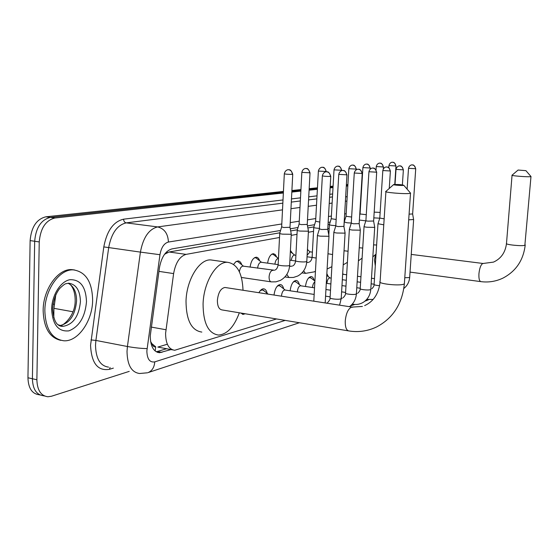 <?xml version="1.0" encoding="UTF-8"?>
<svg xmlns="http://www.w3.org/2000/svg" width="559" height="559" viewBox="0 0 559 559"><rect width="100%" height="100%" fill="white"/><g stroke="black" fill="none" stroke-linecap="round" stroke-linejoin="round"><path stroke-width="0.84" d="M307.478 248.895L308.03 250.229M290.407 250.474L292.755 253.569M267.614 263.156C268.544 257.35 270.479 254.191 273.421 253.688L275.314 254.604L276.663 257.105M250.09 267.132C251.026 261.067 253.073 257.762 256.225 257.21C257.776 257.315 258.936 258.524 259.69 260.843M233.627 264.393L235.737 261.822L238.057 260.941C239.734 261.053 240.971 262.339 241.774 264.798M326.847 273.575L328.273 276.6M305.466 286.488C306.339 280.457 308.212 277.152 311.07 276.565C312.523 276.684 313.543 277.984 314.144 280.464M290.135 290.799C291.008 284.517 292.979 281.065 296.025 280.443C297.577 280.562 298.667 281.932 299.289 284.538M274.015 295.04C274.944 288.647 277.005 285.139 280.192 284.517C281.855 284.65 283.008 286.089 283.665 288.835M258.929 292.713C260.305 290.156 261.836 288.856 263.506 288.814C265.28 288.961 266.517 290.477 267.195 293.37M279.507 237.491L186.063 254.38C179.76 256.301 175.61 262.702 173.611 273.589L165.59 333.325C165.709 343.771 168.741 349.417 174.694 350.276L276.53 318.951M150.595 341.549L152.069 343.841C152.747 346.203 153.963 347.188 155.709 346.797L155.171 351.031M155.709 346.797L152.069 343.841M279.863 232.803L169.111 251.997L164.577 254.24M329.537 224.201L328.035 224.459M313.892 226.905L307.883 227.946M297.36 229.77L290.68 230.93M329.188 228.512L327.791 228.764M313.543 231.335L308.379 232.271M297.004 234.326L291.19 235.381M245.184 313.76L243.214 314.375L240.761 313.026M129.227 371.379L51.477 396.24L47.899 396.764C40.898 395.842 37.229 390.168 36.88 379.743L39.242 241.921C40.465 228.303 45.684 220.33 54.901 218.003L50.359 217.402L283.399 192.212L50.359 217.402C41.114 219.722 35.888 227.674 34.672 241.257C35.888 227.674 41.114 219.722 50.359 217.402L45.838 216.815L283.441 191.43M291.861 191.297L300.896 190.319L291.861 191.297M309.127 189.431L317.421 188.537L309.127 189.431M330.152 187.16L333.052 186.846L330.152 187.16M346.328 185.406L347.866 185.246L346.328 185.406M36.88 379.743L32.408 378.757L34.672 241.257L32.408 378.757C32.757 389.155 36.447 394.822 43.469 395.751C36.447 394.822 32.757 389.155 32.408 378.757L27.95 377.772L30.123 240.601C31.332 227.052 36.573 219.121 45.838 216.815M40.094 394.982L39.06 394.745C32.017 393.809 28.313 388.156 27.95 377.772M291.896 190.528L300.938 189.557M309.162 188.683L317.463 187.796M330.194 186.433L333.094 186.126M346.37 184.708L347.908 184.54M280.576 230.462L172.018 248.881C165.611 250.739 161.404 257.098 159.406 267.943L150.259 335.875C150.406 346.245 153.494 351.863 159.532 352.722L171.019 349.578M166.603 348.739L156.261 351.793M54.901 218.003L283.357 193.009M291.819 192.079L300.854 191.094M309.085 190.193L317.379 189.284M330.11 187.894L333.01 187.579M346.287 186.126L347.824 185.958M345.022 219.526L344.309 219.645M330.208 222.042L328.154 222.384M314.577 224.69L307.492 225.892M298.059 227.492L290.268 228.813M92.633 300.337C92.508 320.845 78.197 341.71 63.999 340.801C51.931 339.159 45.545 329.125 44.846 310.699C44.846 289.492 59.806 268.774 73.453 269.885C85.841 271.849 92.242 282.002 92.633 300.337M60.742 340.34C49.562 337.748 43.7 327.763 43.148 310.392C43.141 289.206 58.115 268.509 71.776 269.62L74.515 269.955M403.416 185.399L403.794 185.315C402.089 184.701 398.819 184.428 393.983 184.498L393.669 184.554C392.041 184.91 401.257 185.714 403.416 185.399M410.201 192.715L410.606 193.183L409.705 193.407C404.646 194.252 382.573 192.317 385.927 191.339M225.787 287.599L224.935 287.466C220.756 288.332 218.241 292.609 217.388 300.302C217.395 306.227 218.988 309.441 222.154 309.945L348.292 330.844M239.336 312.788C234.088 326.91 227.15 334.331 218.513 335.058C208.353 333.555 203.203 323.193 203.071 303.977C203.623 282.428 216.319 261.409 227.534 262.304C237.142 263.792 242.306 273.106 243.018 290.254M201.827 332.074C191.485 330.544 186.21 320.244 186.014 301.175C186.503 279.8 199.346 258.999 210.75 259.921L213.293 260.284M525.719 170.649L518.088 170.041L525.719 170.649M530.861 176.371L530.638 176.651C527.829 177.147 510.115 175.722 512.065 175.156M375.285 255.512L374.516 259.97L375.285 265.986M317.449 235.185C317.1 235.521 318.113 235.842 320.489 236.164L328.426 236.275L328.958 235.8M322.361 175.903L319.413 228.848L321.614 229.525L327.763 229.316M333.87 232.083C333.548 232.404 334.562 232.712 336.902 233.019L344.582 233.138L345.064 232.705M338.768 174.464L335.791 225.92L337.985 226.577L343.911 226.395M264.414 291.092L262.318 289.869L260.18 290.771M285.083 290.037L284.769 289.988C282.98 290.394 281.89 292.399 281.484 295.997L281.477 296.193M349.382 229.155C349.089 229.456 350.095 229.756 352.408 230.056L359.842 230.175L360.282 229.784M354.266 173.108L351.269 223.16L353.456 223.789L359.171 223.635M280.953 286.648L279.032 285.544L277.117 286.327M300.812 285.803L300.525 285.761C298.834 286.152 297.793 288.102 297.402 291.595L297.388 291.896M364.063 226.381C363.79 226.674 364.796 226.961 367.074 227.247L374.278 227.373L374.691 227.01M359.395 220.043L368.095 221.147L373.615 221.022M296.654 282.442L294.893 281.443L293.168 282.127M314.864 281.911C313.557 282.826 312.774 284.664 312.516 287.417L312.509 287.529M373.817 217.863L379.757 218.192L377.996 223.747L383.767 224.809M382.817 170.614L379.785 218.073L384.159 218.821M311.573 278.452L309.952 277.55L308.4 278.144M329.964 277.956L329.733 277.928C328.224 278.284 327.274 280.108 326.889 283.399M408.706 219.841L413.611 219.512M409.09 214.153L412.633 213.95M343.499 274.315L342.632 274.497M241.404 277.453L270.989 281.834M279.724 233.208C279.353 233.529 280.311 233.844 282.575 234.151L290.61 234.27L291.225 233.767M284.321 173.849L281.652 226.849L283.72 227.513L290.002 227.289M239.315 262.807L237.841 261.612L236.191 261.5M243.361 266.175L242.997 266.126C241.146 266.433 239.937 268.327 239.378 271.807M297.227 230.154C296.885 230.469 297.842 230.769 300.085 231.063L307.848 231.188L308.414 230.734M301.839 172.472L299.114 223.984L301.189 224.613L307.233 224.425M257.294 258.922L255.959 257.86L254.478 257.748M261.409 262.29L261.074 262.241C259.215 262.611 258.062 264.603 257.608 268.208M315.583 221.413L313.788 227.268C313.452 227.576 314.403 227.862 316.625 228.149L319.441 228.386M318.378 171.166L315.618 221.273L319.79 222.049M274.322 255.26L273.106 254.303L271.779 254.198M278.186 258.572L278.186 258.572C276.474 258.901 275.384 260.767 274.909 264.169M331.201 218.835L329.433 224.543C329.125 224.837 330.076 225.116 332.27 225.396L335.805 225.654M334.016 169.936L331.228 218.709L336.162 219.484M294.67 255.128L294.397 255.093C292.818 255.386 291.791 257.14 291.295 260.361M344.239 221.972L347.09 222.782L351.276 223.048M348.837 168.769L346.028 216.277L351.632 217.039M310.028 251.823L307.136 255.246M362.896 167.665L360.066 213.971L366.271 214.691M374.174 212.127L380.148 212.427M151.279 327.085L165.904 329.726M53.035 304.117L54.475 304.369M167.092 251.431L167.127 252.619M158.938 271.367L173.611 273.589M169.111 251.997L186.063 254.38M55.802 294.754L53.93 308.337L53.797 317.687M53.93 308.337L72.984 311.768M30.123 240.601L39.242 241.921M157.477 351.52L161.921 352.38M281.799 223.963L168.413 242.04C164.101 243.249 161.285 247.469 159.958 254.708L146.856 350.982C147.115 359.046 149.742 362.679 154.738 361.883L285.209 320.391M147.506 372.79L139.589 373.503C131.456 372.385 127.27 364.992 127.019 351.332L127.424 346.51L95.896 340.431L95.512 345.176C95.841 358.626 100.18 365.942 108.53 367.123M299.4 322.739L148.163 372.574C152.174 370.792 154.368 367.228 154.738 361.883M113.351 368.115L109.452 369.317L110.067 367.438M109.452 369.317C97.734 371.239 91.438 363.217 90.558 345.252L103.799 246.924C106.867 230.797 113.463 221.546 123.595 219.177L283.008 199.947M291.463 198.927L300.497 197.837M308.722 196.845L317.016 195.846M329.747 194.308L332.647 193.959M147.059 348.585C141.35 348.516 134.803 347.824 127.424 346.51L140.414 252.109L108.691 247.574L95.896 340.431L90.991 339.914M159.958 254.708L140.414 252.109C143.132 237.547 148.869 229.155 157.624 226.919L126.208 222.873C117.236 225.025 111.395 233.264 108.691 247.574L103.799 246.924M347.174 196.88L345.665 196.726M168.413 242.04C168.007 233.662 164.409 228.624 157.624 226.919L282.512 209.856M290.959 208.696L299.987 207.466M308.212 206.341L316.499 205.209M329.23 203.469L332.123 203.071M345.399 201.261L346.929 201.051M332.479 196.922L329.579 197.285M316.848 198.885L308.554 199.926M300.33 200.961L291.302 202.099M282.847 203.162L126.208 222.873C124.573 222.461 123.7 221.231 123.595 219.177M346.175 213.699L344.644 213.936M331.382 216.053L328.489 216.515M315.765 218.541L307.485 219.869M299.268 221.175L290.24 222.615M366.292 300.7L368.262 299.834M59.324 325.652L62.957 326.344L60.98 326.274C59.527 325.338 53.978 325.862 52.63 308.861C53.322 300.4 55.683 293.601 59.708 288.458C63.181 285.118 65.354 283.525 66.214 283.672L68.708 283.196C76.234 284.356 80.147 290.526 80.433 301.692C78.882 316.478 73.054 324.695 62.957 326.344L57.968 324.702M86.491 301.664C85.136 316.953 79.266 326.687 68.883 330.865C58.325 331.906 52.574 324.688 51.638 309.225C51.826 295.208 60.631 281.268 69.98 279.689C80.356 279.43 85.862 286.753 86.491 301.664M68.1 283.259C73.69 286.068 76.52 291.994 76.59 301.022C75.151 315.374 69.505 323.57 59.645 325.611M352.771 307.191L351.338 307.219C348.054 309.008 346.028 313.578 345.259 320.929C345.106 327.197 346.377 330.551 349.075 330.97C358.675 332.458 367.871 331.11 376.647 326.924C393.005 318.232 402.242 303.872 404.36 283.846L404.409 283.133M385.906 191.716L380.113 281.484C376.738 283.567 398.483 286.138 403.556 284.238L404.36 283.846L410.509 193.232M483.318 263.513L482.738 263.541C480.838 264.707 479.573 268.075 478.944 273.651C478.7 278.599 479.37 281.261 480.957 281.638C488.601 282.609 495.917 281.436 502.904 278.13C515.936 271.304 523.371 260.298 525.208 245.128L525.229 244.856M512.051 175.302L506.496 243.389C504.511 244.583 522.022 246.414 524.859 245.296L530.98 176.574M330.362 176.441C330.278 173.821 329.09 172.277 326.805 171.809L326.288 171.802C326.994 171.627 323.326 171.529 322.368 175.792C323.507 176.253 326.176 176.469 330.362 176.441L330.774 176.26M327.749 229.497L330.767 176.371C328.399 169.824 326.638 172.431 326.966 171.809L326.197 171.809M346.58 174.995C346.503 172.452 345.343 170.949 343.107 170.495L342.597 170.488C343.282 170.32 339.725 170.222 338.775 174.366L346.957 174.834M343.904 226.556L346.95 174.932C344.658 168.566 342.933 171.103 343.261 170.502L342.506 170.495M333.856 232.327L330.089 297.647C328.664 298.695 338.125 299.827 340.69 298.911L341.221 298.303M361.89 173.625C361.82 171.152 360.688 169.698 358.494 169.258L358.005 169.251C358.696 169.091 355.224 168.958 354.273 173.017L362.239 173.479M359.164 223.782L362.232 173.57C360.01 167.386 358.326 169.845 358.647 169.258L357.914 169.258M349.368 229.372L345.567 292.951C344.218 293.943 353.498 295.047 355.922 294.174L356.411 293.622M376.375 172.333C376.305 169.929 375.201 168.511 373.056 168.084L372.574 168.077C373.244 167.924 369.869 167.798 368.933 171.739L376.696 172.2M374.726 227.22L373.622 221.147L376.689 172.284C374.495 166.226 372.86 168.664 373.202 168.091L372.483 168.084M352.547 303.823L353.449 304.334C357.131 304.844 360.562 304.075 363.755 302.028C367.969 299.016 370.31 294.831 370.778 289.471L370.792 289.178M364.049 226.584L360.227 288.507C358.941 289.45 368.046 290.512 370.337 289.688L370.778 289.471L374.712 227.233M390.091 171.11C390.035 168.769 388.952 167.393 386.849 166.973L386.374 166.966C387.031 166.813 383.74 166.694 382.824 170.537L390.392 170.984M389.253 188.46L390.385 171.061C389.316 168.259 388.393 166.938 387.618 167.099L386.283 166.973M366.732 299.407L373.112 299.442M377.961 223.935L374.118 284.293C374.027 284.922 375.858 285.383 379.61 285.67M403.109 169.95C403.053 167.665 401.991 166.323 399.937 165.918L399.468 165.911C400.104 165.764 396.904 165.646 396.003 169.391L403.381 169.838M402.375 184.889L403.374 169.901C401.306 164.157 399.748 166.47 400.069 165.925L399.385 165.918M415.47 168.846C415.421 166.624 414.387 165.31 412.367 164.919L411.906 164.912C412.556 164.772 409.426 164.625 408.517 168.301L415.728 168.741M412.626 214.055L415.721 168.804C413.709 163.207 412.179 165.457 412.493 164.919L411.822 164.919M404.772 277.739L409.328 277.557L409.691 277.159M292.266 174.373C292.168 171.753 291.001 170.209 288.751 169.74L288.283 169.733C288.975 169.545 285.244 169.475 284.328 173.737C285.383 174.191 288.032 174.401 292.266 174.373L292.741 174.184M289.995 227.471L292.734 174.303C290.715 168.14 288.577 170.195 288.961 169.747L288.185 169.733M272.995 270.395L272.128 270.451C270.423 271.346 269.41 273.47 269.089 276.831C269.068 279.933 269.822 281.617 271.36 281.883L275.978 281.834L280.415 280.38C285.991 277.215 289.066 272.226 289.639 265.406L289.653 265.078M279.71 233.48L278.151 264.491C276.628 265.392 286.117 266.412 288.989 265.651L289.639 265.406L291.26 234.074M309.581 172.983C309.497 170.439 308.351 168.944 306.15 168.483L305.689 168.476C306.367 168.294 302.747 168.224 301.846 172.368L310.021 172.815M297.213 230.406L295.627 260.571C294.181 261.423 303.488 262.416 306.199 261.696L306.793 261.472L308.449 231.007L307.24 224.585L310.014 172.92C307.695 166.554 305.983 169.091 306.304 168.49L305.591 168.483M286.844 274.399L288.919 277.509L293.468 277.446L297.835 275.992C303.251 272.904 306.234 268.061 306.793 261.472L306.814 261.172M290.47 266.336L289.548 266.44M325.939 171.676C325.855 169.202 324.737 167.742 322.585 167.302L322.131 167.295C322.816 167.127 319.294 167.015 318.378 171.075L326.337 171.515M326.323 171.795L326.33 171.613C324.087 165.422 322.417 167.889 322.732 167.309L322.04 167.302M303.635 270.842L305.514 273.372L314.305 271.849L315.458 271.185M313.753 227.506L312.139 256.867C311.852 257.322 313.201 257.706 316.184 258.027M306.996 262.499L308.589 262.346M341.402 170.432C341.332 168.028 340.235 166.61 338.125 166.177L337.685 166.17C338.349 166.009 334.918 165.904 334.023 169.852L341.773 170.292M341.752 170.635L341.773 170.376C339.551 164.325 337.929 166.764 338.272 166.184L337.587 166.177M327.979 253.758L332.577 254.541M356.055 169.258C355.985 166.917 354.916 165.534 352.848 165.122L352.415 165.108C353.057 164.954 349.724 164.849 348.844 168.692L356.397 169.125M356.363 169.726L356.39 169.202C354.245 163.312 352.659 165.688 352.988 165.122L352.324 165.115M344.037 250.767L348.061 251.222M369.953 168.14C369.89 165.862 368.842 164.514 366.816 164.108L366.39 164.101C367.046 163.955 363.79 163.822 362.903 167.595L370.275 168.021M370.205 169.091L370.268 168.098C368.178 162.355 366.627 164.66 366.949 164.115L366.299 164.108M359.22 247.77L362.721 248.049M383.16 167.085C383.097 164.856 382.07 163.549 380.078 163.158L379.666 163.151C380.302 163.004 377.129 162.872 376.256 166.547L383.453 166.973M383.327 168.874L383.446 167.043C381.413 161.439 379.896 163.696 380.211 163.158L379.575 163.151M373.594 244.856L376.619 245.024M395.716 166.079C395.66 163.906 394.654 162.627 392.697 162.243L392.292 162.236C392.914 162.103 389.812 161.963 388.959 165.555L395.989 165.974M394.773 184.442L395.982 166.037C395.003 163.431 394.116 162.201 393.312 162.334L392.208 162.243M375.459 254.729L375.955 255.442M157.89 347.076L172.57 349.871M243.214 314.375L242.431 314.242M157.331 352.303L159.532 352.722M44.538 395.996L43.469 395.751M347.181 196.789L345.672 196.628M368.388 299.841L364.943 301.147M350.444 305.92L354.853 304.473M157.848 347.076L167.351 344.232M59.527 325.562C59.897 328.063 75.36 317.938 75.179 300.56M75.185 300.197C75.081 289.108 70.776 284.72 69.449 283.944M73.453 269.885L71.776 269.62M380.064 282.218C378.702 293.706 373.566 301.504 364.657 305.612M403.794 185.315L410.606 193.183M227.534 262.304L210.75 259.921M224.935 287.466L352.072 307.087L362.4 306.437M393.55 184.659L386.052 191.297M506.475 243.668C505.322 252.535 500.997 258.677 493.492 262.108L483.067 263.485L411.249 254.408M525.879 170.614L531.015 176.553M410.033 272.107L480.677 281.603M518.039 170.083L512.114 175.142M325.177 302.936L328.985 236.101M319.378 229.008L317.477 235.171M313.795 301.182L317.435 235.451M327.763 229.483L329.006 236.08M339.565 305.158L341.2 298.653L345.092 232.977M326.805 302.95L326.295 303.111M335.756 226.067L333.891 232.069M262.318 289.869L261.235 289.709M268.124 294.132L263.128 290.037M330.069 297.996C330.25 299.142 329.447 300.644 327.658 302.517M343.918 226.549L345.113 232.963M349.438 306.681C353.623 303.586 355.936 299.338 356.39 293.936L360.31 230.028M342.325 298.129L341.269 298.38M351.234 223.293L349.403 229.141M279.032 285.544L278.033 285.397M285.167 290.044L279.779 285.705M284.769 289.988L314.165 294.432M325.562 296.151L330.138 296.843M345.546 293.272C345.721 294.418 344.924 295.893 343.177 297.695M359.178 223.775L360.331 230.015M352.268 304.152L353.169 304.292M357.026 293.559L356.467 293.734M365.879 220.665L364.084 226.374M294.893 281.443L293.957 281.31M300.896 285.817L295.578 281.589M300.525 285.761L314.535 287.829M325.939 289.52L330.516 290.198M341.605 291.84L345.602 292.427M360.206 288.793C360.359 289.953 359.584 291.393 357.872 293.126M368.933 171.823L365.907 220.546M366.557 299.603L367.193 299.701M309.952 277.55L309.092 277.425M314.906 281.065L310.594 277.683M326.295 283.308L330.879 283.972M341.975 285.586L345.972 286.166M356.775 287.731L360.241 288.234M374.104 284.552C374.237 285.719 373.475 287.13 371.812 288.793M330.048 277.97L326.742 275.412M329.733 277.928L331.214 278.137M342.325 279.717L346.328 280.283M357.138 281.82L360.604 282.316M371.134 283.811L374.125 284.238M395.996 169.461L395.01 184.442M403.836 288.479C407.329 285.663 409.272 281.96 409.67 277.383L413.625 219.687L412.64 214.048M343.575 274.329L342.681 273.644M343.289 274.287L346.657 274.762M357.474 276.272L360.953 276.754M371.483 278.228L374.481 278.648M408.51 168.364L407.113 189.152M241.97 277.53L241.481 277.739M275.21 269.969C276.698 269.228 277.669 267.509 278.13 264.826M281.617 227.017L279.752 233.187M236.918 261.423L236.45 261.353M243.486 266.196L237.841 261.612M242.997 266.126L274.518 270.249M290.009 227.464L291.281 234.06M284.929 276.929L288.584 277.46M292.72 265.902C294.279 265.183 295.236 263.506 295.606 260.871M299.086 224.138L297.248 230.14M255.107 257.678L254.687 257.622M261.528 262.304L255.959 257.86M261.074 262.241L278.054 264.61M289.576 266.217L292.029 266.182M301.993 272.876L305.214 273.33M309.281 262.059C310.79 261.374 311.74 259.739 312.125 257.14M272.324 254.142L271.953 254.093M278.452 258.51L273.106 254.303M289.911 260.173L295.606 260.948M331.878 266.671L327.106 269.04M294.775 255.142L290.345 251.704M294.397 255.093L295.907 255.295M307.052 256.784L312.097 257.461M328.811 235.053L329.398 224.76M347.398 262.332L343.205 264.875M346 216.396L344.26 221.958M310.133 251.836L307.429 249.761M309.784 251.795L312.397 252.137M343.96 226.772L344.232 222.161M362.099 258.153L358.424 260.815M360.045 214.076L359.689 215.201M361.638 258.586L362.071 258.642M376.046 254.1L372.839 256.847M376.249 166.617L376.046 169.824M374.719 255.435L375.948 255.596M388.952 165.618L388.819 167.679"/></g></svg>
